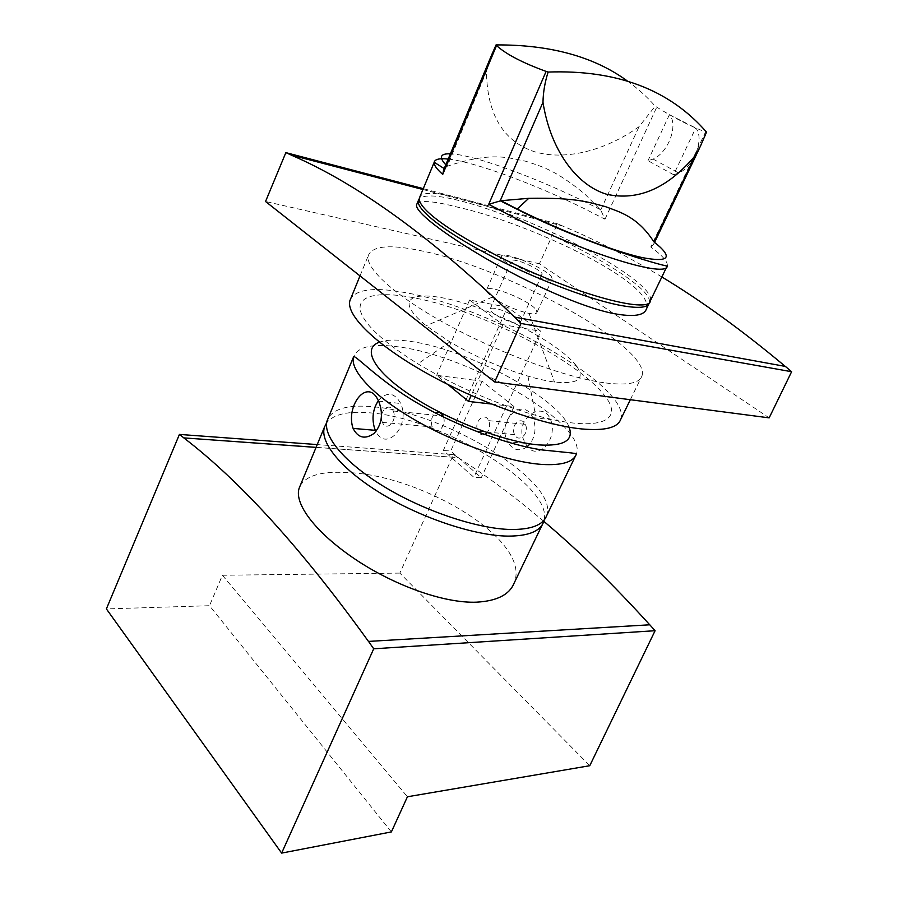 <?xml version="1.0" encoding="UTF-8"?>
<svg xmlns="http://www.w3.org/2000/svg" width="898" height="898" viewBox="0 0 898 898"><rect width="100%" height="100%" fill="white"/><g stroke="black" fill="none" stroke-linecap="round" stroke-linejoin="round"><path stroke-width="0.67" stroke-dasharray="4.49 3.37" d="M546.512 515.991C560.577 482.439 445.498 412.541 373.669 406.839C349.692 404.459 334.55 408.175 328.241 418.008M550.957 420.545C558.107 440.985 535.433 463.615 525.453 443.32L524.544 441.569C512.904 420.848 541.853 398.566 550.553 419.534L550.957 420.545M378.327 400.688C386.87 391.337 394.345 392.269 400.766 403.505L401.215 404.65C410.173 426.864 385.635 452.188 375.925 431.478M525.453 443.32L507.595 441.782L506.798 440.009C497.514 419.22 523.354 396.344 532.795 417.637L533.255 418.67C536.398 427.717 535.32 436.114 530.033 443.848M526.868 447.036C519.28 451.874 512.915 450.246 507.785 442.142M447.821 384.445L436.675 375.308L474.761 380.258L443.331 450.47L473.875 477.265L481.294 477.702L450.729 451.032L443.331 450.47M514.049 406.603L482.125 381.223L474.761 380.258L507.46 307.206L540.843 331.295L506.674 405.761L514.049 406.603L500.107 436.877M491.408 404.021L506.674 405.761L473.875 477.265M382.144 421.667C378.283 411.958 389.328 401.181 393.223 410.981L393.459 411.565C397.343 421.319 386.297 432.028 382.436 422.386L382.144 421.667M525.554 424.877C529.551 433.768 518.584 443.41 514.61 434.61L514.307 433.947C510.345 425.091 521.323 415.404 525.319 424.35L525.554 424.877M482.125 381.223L450.729 451.032M498.929 439.436L481.294 477.702M514.61 434.61L477.938 431.22L477.646 430.546C473.695 421.454 484.718 411.464 488.692 420.646L488.927 421.196C490.308 425.45 489.702 429.278 487.109 432.656M484.516 434.497C482.17 435.238 480.183 434.497 478.544 432.275M443.477 417.009C446.98 426.494 436.114 436.091 432.32 426.999L432.017 426.303C430.512 420.634 431.702 416.212 435.564 413.035M443.096 416.032L443.331 416.593M501.903 258.197L501.32 256.379C501.701 250.093 545.535 267.963 551.462 276.752L552.259 278.896C552.27 285.362 506.73 266.706 501.903 258.197M537.229 274.597C527.945 272.756 510.199 263.215 511.546 260.813C511.838 259.982 513.533 259.904 516.619 260.588C525.947 262.508 543.357 271.87 542.1 274.328C541.82 275.136 540.203 275.226 537.229 274.597M620.686 419.445C632.652 387.33 490.634 306.97 405.02 292.58C375.69 287.18 357.662 289.021 350.938 298.125M605.892 397.286C586.562 370.29 523.029 332.945 463.48 311.707C403.954 290.256 353.408 287.686 360.794 312.044C365.621 325.772 384.647 343.025 417.884 363.813C455.634 386.353 494.865 403.516 535.59 415.303C596.856 432.611 624.29 421.712 605.892 397.286M577.021 366.754C585.114 379.259 577.616 384.355 554.504 382.043C546.815 381.021 537.958 379.057 527.923 376.127C501.005 367.989 474.997 356.585 449.898 341.902L426.213 325.75C417.581 318.745 412.182 312.751 410.027 307.767C403.135 291.367 436.372 292.714 478.196 307.868C519.976 322.842 564.763 349.142 577.021 366.754M536.274 310.102L536.982 312.437C536.454 313.907 533.805 314.233 529.001 313.391C516.058 310.405 503.789 305.006 492.183 297.171L486.941 292.142L486.447 290.155C487.143 283.196 530.707 300.707 536.274 310.102M649.467 302.199C652.633 282.354 530.662 218.281 461.078 201.062C438.235 195.147 424.294 194.372 419.276 198.739M417.054 203.655C420.949 199.962 434.733 201.197 458.418 207.348C529.573 223.153 656.371 283.252 646.358 309.103M785.391 366.429L514.588 317.117M661.86 276.966C627.511 256.222 594.487 239.261 562.799 226.083L422.913 189.512M422.936 189.456L562.799 226.083M562.81 226.038L557.501 223.849L539.429 263.776L769.159 417.862M557.501 223.849L423.272 188.647M539.429 263.776L265.539 201.5M603.927 382.739C565.695 377.486 499.973 353.408 447.765 324.84C395.446 296.25 364.891 268.221 368.27 255.604C372.344 245.659 390.406 244.144 422.475 251.058C507.808 268.289 651.993 347.616 641.924 376.06C639.342 383.468 626.681 385.691 603.927 382.739M495.326 308.452C492.227 307.902 490.499 308.115 490.128 309.092C488.591 311.932 506.012 321.619 515.351 323.056C518.337 323.561 520.009 323.336 520.346 322.393C521.817 319.486 504.71 309.99 495.326 308.452M507.46 307.206L469.587 300.055L502.936 324.661L540.843 331.295M502.936 324.661L471.181 395.49M469.587 300.055L436.675 375.308M544.143 520.032C552.831 484.987 441.131 418.288 371.076 412.945C348.671 410.801 333.865 414.057 326.67 422.711M300.235 485.571C306.6 475.513 321.765 471.169 345.752 472.55C418.3 473.605 533.042 539.732 513.993 583.386M649.782 624.795L368.472 641.419M543.806 521.311C514.228 496.358 485.65 475.121 458.081 457.598L316.062 447.395M316.074 447.35L458.081 457.598M458.092 457.553L453.468 454.624L399.846 573.092L589.761 765.713M453.468 454.624L317.23 444.577M391.382 831.918L209.526 605.712L106.391 608.911M399.846 573.092L222.401 575.259L209.526 605.712M222.401 575.259L407.423 796.773M673.623 174.717L678.753 173.045C694.042 166.422 704.84 138.303 695.737 128.021L673.623 174.717L647.986 160.697L653.104 159.092C668.292 152.671 678.675 124.934 669.425 114.675L695.737 128.021M669.425 114.675L647.986 160.697M650.522 300.448C651.499 295.913 646.313 289.145 634.998 280.142C623.751 271.308 608.777 261.767 590.076 251.53L569.792 240.945C506.248 208.819 427.661 184.258 419.961 196.651M667.27 265.763C667.932 261.812 662.443 255.56 650.792 246.984L705.604 131.894C691.92 127.022 675.644 118.772 656.752 107.165L655.203 106.166L639.039 126.674C604.747 151.212 564.449 160.865 534.13 151.616C503.026 141.042 487.131 114.304 486.447 71.391L490.892 56.776M627.096 80.798C637.703 88.386 647.076 96.838 655.203 106.166M448.192 159.069C474.66 161.831 534.231 183.91 584.475 208.729L605.005 219.213L600.706 210.042L585.002 194.249C554.594 169.183 541.146 166.388 525.712 161.236C510.333 158.519 492.957 150.729 447.271 166.253L486.447 71.391M650.792 246.984L653.722 244.222L653.778 241.719M705.604 131.894L706.524 132.129M443.724 169.767L446.71 166.5M575.45 456.016L576.359 454.152C588.336 424.72 470.631 355.967 399.105 346.965C372.906 343.227 357.73 346.527 353.576 356.854M569.119 427.201C558.601 397.926 467.083 349.131 411.071 341.476C397.286 339.399 386.735 339.624 379.427 342.16M605.005 219.213L656.752 107.165M600.706 210.042L639.039 126.674M600.324 209.571L586.282 202.499C534.602 177.018 472.932 154.478 450.392 153.816M445.801 164.794L447.271 166.253M378.552 401.137L400.766 403.505M532.795 417.637L550.553 419.534M382.436 422.386L432.32 426.999M393.223 410.981L441.086 415.83M488.692 420.646L525.319 424.35M449.898 341.902L417.884 363.813M527.923 376.127L535.59 415.303M492.183 297.171L426.213 325.75M529.001 313.391L554.504 382.043M552.259 278.896L536.982 312.437M501.32 256.379L486.447 290.155M648.749 304.13L649.31 302.963M630.34 399.711L641.924 376.06M359.997 275.899L368.27 255.604M490.128 309.092L511.546 260.813M520.346 322.393L542.1 274.328M542.426 524.454L543.47 522.288M653.104 159.092L678.753 173.045M666.787 266.751L667.225 265.842M653.71 244.222L654.608 242.359M699.385 148.417L700.204 146.711"/><path stroke-width="1.35" d="M328.241 418.008L327.119 420.702C322.315 435.822 344.697 463.02 385.186 487.311C425.573 511.613 478.264 528.989 511.097 529.494C531.122 529.596 542.92 525.094 546.512 515.991L575.45 456.016M352.465 426.449C346.516 403.73 368.382 377.351 378.552 401.137L379.068 402.293C383.401 414.393 381.74 424.754 374.096 433.375C365.071 439.683 358.078 438.033 353.105 428.402L352.465 426.449M375.925 431.478L374.589 428.402C371.637 418.389 372.894 409.162 378.327 400.688M530.033 443.848L526.868 447.036M471.181 395.49L468.52 401.417L491.408 404.021M468.52 401.417L447.821 384.445M500.107 436.877L498.929 439.436M487.109 432.656L484.516 434.497M478.544 432.275L477.938 431.22M435.564 413.035C438.684 411.441 441.187 412.451 443.096 416.032L441.086 415.83M350.938 298.125L349.883 300.707C345.831 314.951 375.297 344.417 426.718 373.265C478.028 402.102 543.234 425.192 581.713 428.941C604.623 430.973 617.611 427.807 620.686 419.445L630.34 399.711M419.276 198.739L418.277 200.703C416.257 209.234 443.017 230.719 487.109 253.943C531.111 277.145 585.866 298.327 617.779 304.871C637.187 308.732 647.705 308.093 649.31 302.963L649.467 302.199M648.749 304.13L646.358 309.103C644.046 315.669 633.146 317.162 613.66 313.57C581.635 307.329 528.372 283.319 485.302 258.164C442.142 232.919 415.19 211.782 416.56 204.856L417.054 203.655M423.272 188.647L285.856 152.626L265.539 201.5L494.663 381.976L769.159 417.862L791.609 371.716L785.391 366.429L514.588 317.117C432.432 237.88 357.92 183.843 291.042 155.017L422.913 189.512M785.279 366.406C742.624 330.7 701.484 300.886 661.86 276.966M422.936 189.456L291.042 155.017M285.856 152.626L291.053 154.972M494.663 381.976L521.042 323.471L514.61 317.061M791.609 371.716L521.042 323.471M326.67 422.711L324.425 427.201C319.542 442.512 341.801 469.867 382.178 494.181C422.475 518.505 475.098 535.78 507.954 536.117C527.99 536.106 539.821 531.504 543.47 522.288L544.143 520.032M542.426 524.454L513.993 583.386C509.278 594.779 496.807 601.043 476.591 602.165C443.477 603.523 392.695 584.744 354.115 558.522C315.434 532.256 294.095 503.845 299.09 488.355L300.235 485.571M317.23 444.577L179.42 434.419L106.391 608.911L281.635 853.1L391.382 831.918L407.423 796.773L589.761 765.713L655.091 630.71L649.782 624.795L368.472 641.419C301.706 548.801 240.136 480.958 183.787 437.887L316.062 447.395M649.725 624.795C613.334 584.643 578.02 550.148 543.806 521.311M316.074 447.35L183.787 437.887M179.42 434.419L183.798 437.842M281.635 853.1L373.714 648.794L368.494 641.363M655.091 630.71L373.714 648.794M419.961 196.651L419.355 198.11C418.737 201.174 421.387 205.608 427.291 211.378C436.282 220.044 451.279 230.382 472.258 242.404L495.584 254.931C568.142 292.378 650.5 315.153 650.522 300.448L666.787 266.751M548.117 72.053C616.87 69.629 669.672 89.654 706.524 132.129L700.204 146.711L694.906 156.084C667.461 188.344 638.085 201.096 606.779 194.305C576.729 185.415 550.463 150.213 542.987 102.271C543.189 92.247 544.906 82.178 548.117 72.053L546.107 71.413C522.557 62.826 506.034 54.206 496.538 45.562L496.055 44.911C550.081 44.619 593.769 56.574 627.096 80.798M490.892 56.776L496.055 44.911M546.107 71.413L488.714 204.306L500.983 200.703L528.765 198.312C577.627 197.47 589.357 202.555 605.308 206.585C618.823 211.76 637.457 216.25 653.778 241.719C673.601 257.434 669.762 262.732 642.261 257.614C614.243 251.496 561.867 231.314 517.192 209.032L528.765 198.312M448.192 159.069C439.549 158.127 434.879 159.193 434.205 162.269C433.768 164.929 436.608 168.97 442.736 174.392L443.724 169.767M353.576 356.854C349.546 370.144 373.164 395.782 414.674 419.793C456.094 443.803 509.391 462.246 541.999 464.434C561.867 465.568 573.317 462.144 576.359 454.152C577.302 453.726 573.934 453.142 566.279 452.401L542.515 449.977C509.727 445.419 457.374 426.606 417.693 403.224C378.72 380.685 354.822 354.07 353.576 356.854L327.119 420.702M379.427 342.16C361.804 348.267 373.119 370.627 410.902 395.535C448.472 420.444 505.54 442.276 538.923 444.925C563.888 446.373 573.945 440.458 569.119 427.201M488.714 204.306L512.365 216.687C585.889 253.887 668.168 278.717 667.27 265.763L667.225 265.842M654.013 241.899L694.906 156.084M500.186 200.826L542.987 102.271M442.736 174.392L496.538 45.562M450.392 153.816C440.233 153.468 438.707 157.128 445.801 164.794M500.983 200.703L517.192 209.032M353.105 428.402L375.364 430.333M416.56 204.856L418.277 200.703M349.883 300.707L359.997 275.899M299.09 488.355L324.425 427.201M654.608 242.359L699.385 148.417M443.466 170.384L492.183 53.678M419.355 198.11L434.205 162.269L444.218 168.588M500.309 200.804L517.012 209.212C590.682 246.793 673.736 268.917 667.27 265.763"/></g></svg>
